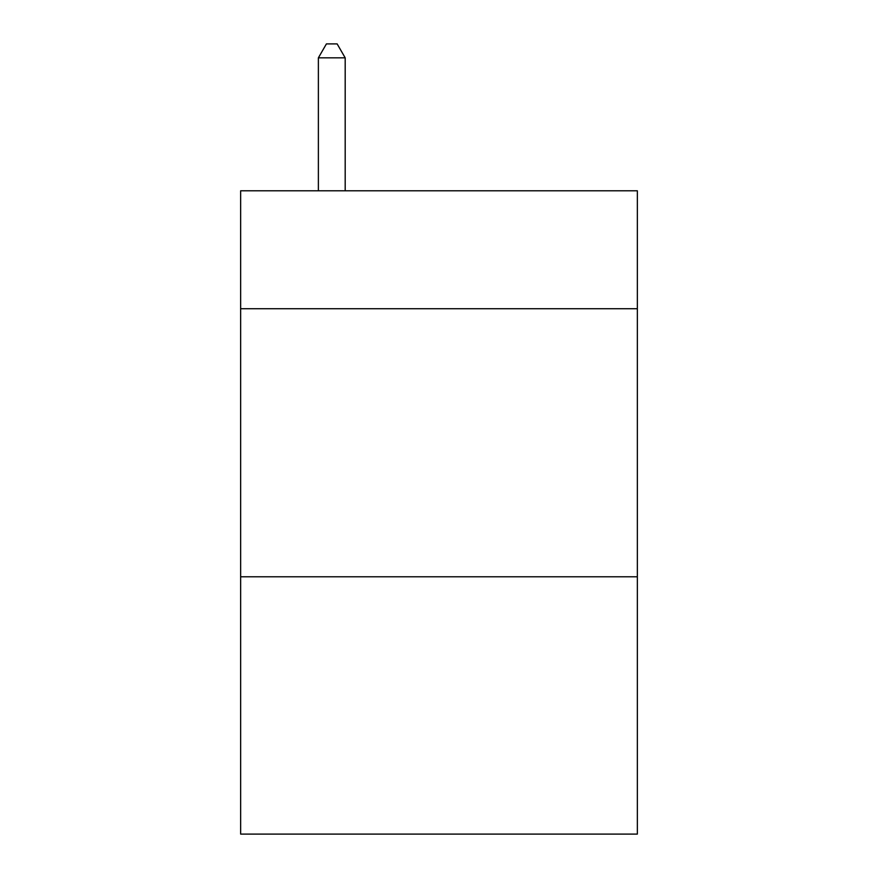 <?xml version="1.0" encoding="UTF-8"?>
<svg xmlns="http://www.w3.org/2000/svg" width="878" height="878" viewBox="0 0 878 878"><rect width="100%" height="100%" fill="white"/><g stroke="black" fill="none" stroke-linecap="round" stroke-linejoin="round"><path stroke-width="1.32" d="M637.351 308.727L637.351 190.789L240.649 190.789L240.649 308.727L637.351 308.727L637.351 834.1L240.649 834.1L240.649 308.727M637.351 576.78L240.649 576.78M345.186 190.789L345.186 57.838L318.374 57.838L318.374 190.789M318.374 57.838L326.418 43.9L337.141 43.9L345.186 57.838"/></g></svg>
